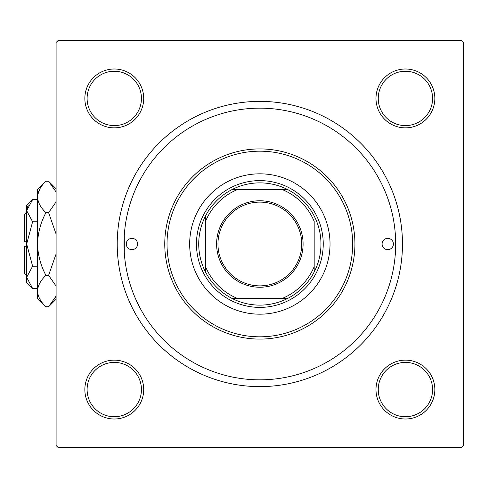 <?xml version="1.0" encoding="UTF-8"?>
<svg xmlns="http://www.w3.org/2000/svg" width="488" height="488" viewBox="0 0 488 488"><rect width="100%" height="100%" fill="white"/><g stroke="black" fill="none" stroke-linecap="round" stroke-linejoin="round"><path stroke-width="0.73" d="M124.294 252.76L124.294 235.24M395.402 252.76L395.402 235.24M84.845 389.57A29.433 29.433 0 0 1 114.277 360.138A29.433 29.433 0 0 1 143.71 389.57A29.433 29.433 0 0 1 114.277 419.003A29.433 29.433 0 0 1 84.845 389.57M141.447 389.57A27.169 27.169 0 0 0 114.277 362.401A27.169 27.169 0 0 0 87.108 389.57A27.169 27.169 0 0 0 114.277 416.74A27.169 27.169 0 0 0 141.447 389.57M84.845 98.43A29.433 29.433 0 0 1 114.277 68.997A29.433 29.433 0 0 1 143.71 98.43A29.433 29.433 0 0 1 114.277 127.862A29.433 29.433 0 0 1 84.845 98.43M141.447 98.43A27.169 27.169 0 0 0 114.277 71.26A27.169 27.169 0 0 0 87.108 98.43A27.169 27.169 0 0 0 114.277 125.599A27.169 27.169 0 0 0 141.447 98.43M375.986 98.43A29.433 29.433 0 0 1 405.418 68.997A29.433 29.433 0 0 1 434.851 98.43A29.433 29.433 0 0 1 405.418 127.862A29.433 29.433 0 0 1 375.986 98.43M432.581 98.43A27.169 27.169 0 0 0 405.418 71.26A27.169 27.169 0 0 0 378.249 98.43A27.169 27.169 0 0 0 405.418 125.599A27.169 27.169 0 0 0 432.581 98.43M375.986 389.57A29.433 29.433 0 0 1 405.418 360.138A29.433 29.433 0 0 1 434.851 389.57A29.433 29.433 0 0 1 405.418 419.003A29.433 29.433 0 0 1 375.986 389.57M432.581 389.57A27.169 27.169 0 0 0 405.418 362.401A27.169 27.169 0 0 0 378.249 389.57A27.169 27.169 0 0 0 405.418 416.74A27.169 27.169 0 0 0 432.581 389.57M117.218 244A142.624 142.624 0 0 1 259.848 101.376A142.624 142.624 0 0 1 402.472 244A142.624 142.624 0 0 1 259.848 386.624A142.624 142.624 0 0 1 117.218 244M461.337 40.248L58.359 40.248L56.096 42.511L56.096 445.489L58.359 447.752L461.337 447.752L463.6 445.489L463.6 42.511L461.337 40.248M393.42 244A5.661 5.661 0 0 0 387.759 238.339A5.661 5.661 0 0 0 382.098 244A5.661 5.661 0 0 0 387.759 249.661A5.661 5.661 0 0 0 393.42 244M137.598 244A5.661 5.661 0 0 0 131.937 238.339A5.661 5.661 0 0 0 126.276 244A5.661 5.661 0 0 0 131.937 249.661A5.661 5.661 0 0 0 137.598 244M330.028 244A70.18 70.18 0 0 0 259.848 173.819A70.18 70.18 0 0 0 189.667 244A70.18 70.18 0 0 0 259.848 314.18A70.18 70.18 0 0 0 330.028 244M167.024 244A92.818 92.818 0 0 0 259.848 336.818A92.818 92.818 0 0 0 352.665 244A92.818 92.818 0 0 0 259.848 151.182A92.818 92.818 0 0 0 167.024 244M354.935 244A95.087 95.087 0 0 1 259.848 339.087A95.087 95.087 0 0 1 164.761 244A95.087 95.087 0 0 1 259.848 148.913A95.087 95.087 0 0 1 354.935 244M124.013 244A135.835 135.835 0 0 0 259.848 379.835A135.835 135.835 0 0 0 395.683 244A135.835 135.835 0 0 0 259.848 108.165A135.835 135.835 0 0 0 124.013 244M259.848 200.757A43.243 43.243 0 0 1 303.091 244A43.243 43.243 0 0 1 259.848 287.243A43.243 43.243 0 0 1 216.605 244A43.243 43.243 0 0 1 259.848 200.757M259.848 285.883A41.883 41.883 0 0 0 301.73 244A41.883 41.883 0 0 0 259.848 202.117A41.883 41.883 0 0 0 217.965 244A41.883 41.883 0 0 0 259.848 285.883M259.848 182.872A61.128 61.128 0 0 0 231.843 189.667L237.211 189.667L231.843 189.667A61.128 61.128 0 0 0 205.515 272.005L205.515 266.637L205.515 272.005A61.128 61.128 0 0 0 287.853 298.333L282.485 298.333L287.853 298.333A61.128 61.128 0 0 0 314.18 272.005L314.18 221.363A58.859 58.859 0 0 0 282.485 189.667L237.211 189.667A58.859 58.859 0 0 0 205.515 221.363L205.515 266.637A58.859 58.859 0 0 0 237.211 298.333L282.485 298.333A58.859 58.859 0 0 0 314.18 266.637L314.18 272.005A61.128 61.128 0 0 0 287.853 189.667L282.485 189.667L287.853 189.667A61.128 61.128 0 0 0 259.848 182.872M259.848 307.391A63.391 63.391 0 0 1 196.457 244A63.391 63.391 0 0 1 259.848 180.609A63.391 63.391 0 0 1 323.239 244A63.391 63.391 0 0 1 259.848 307.391M231.843 298.333L237.211 298.333L231.843 298.333M205.515 215.995L205.515 221.363L205.515 215.995M26.663 275.696L24.4 273.433L24.4 246.263L26.663 246.263M32.617 199.561L26.663 205.515L26.663 282.485L32.617 288.439L26.663 277.33L32.617 266.222L26.663 244L32.617 221.778L26.663 210.67L32.617 199.561L37.533 199.561M32.617 221.778L37.533 221.778M28.31 204.984L26.785 209.139L28.304 204.99M32.617 288.439L37.533 288.439M32.617 266.222L37.533 266.222M54.656 299.113L56.096 296.033L48.593 306.738L45.939 306.738L37.533 298.333L37.533 189.667L45.939 181.261L48.593 181.261L56.096 191.967M45.939 306.738C40.681 301.858 37.881 296.631 37.533 291.055C37.85 285.547 40.65 280.319 45.939 275.372C40.669 265.527 37.863 255.065 37.533 244C37.869 232.91 40.669 222.449 45.939 212.628C40.681 207.748 37.881 202.52 37.533 196.945C37.85 191.436 40.65 186.209 45.939 181.261M45.939 212.628L48.593 212.628L56.096 234.045M56.096 201.922L48.593 212.628M39.87 188.886L37.704 194.779L39.857 188.905M37.533 291.055L37.704 293.221L37.533 291.055M45.939 275.372L48.593 275.372L56.096 286.072M56.096 253.961L48.593 275.372M26.663 241.737L24.4 241.737L24.4 214.567L26.663 212.304M56.096 299.242L48.593 306.738M56.096 188.758L48.593 181.261"/></g></svg>

